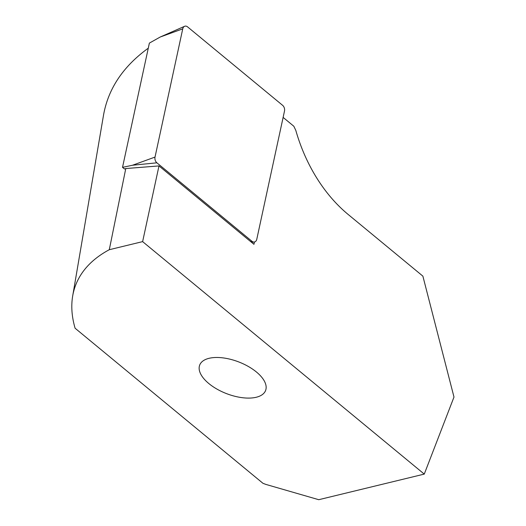 <?xml version="1.0" encoding="UTF-8"?>
<svg xmlns="http://www.w3.org/2000/svg" width="526" height="526" viewBox="0 0 526 526"><rect width="100%" height="100%" fill="white"/><g stroke="black" fill="none" stroke-linecap="round" stroke-linejoin="round"><path stroke-width="0.79" d="M182.746 28.851A4.708 3.393 -103.6 0 1 184.58 26.3A4.708 3.393 -103.6 0 1 187.585 26.885L282.62 105.331A4.708 3.393 76.4 0 1 284.494 111.071L256.773 239.297A4.708 3.393 76.4 0 1 254.097 242.052A4.708 3.393 76.4 0 1 251.928 241.263L156.893 162.817A4.708 3.393 76.4 0 1 155.025 157.077L182.746 28.851L160.252 37.004L184.58 26.3M125.78 168.544L158.99 165.927L142.625 241.625L109.29 249.712L125.78 168.544L124.484 168.977L122.519 167.353L149.377 43.099L160.252 37.004M122.519 167.353L132.532 165.236L156.893 162.817M109.29 249.712A244.597 117.607 -158.9 0 0 72.68 296.02A244.597 117.607 -158.9 0 0 75.1 328.237L262.974 483.315A244.597 117.607 -158.9 0 0 265.854 484.407L318.749 499.7L424.265 474.104L453.991 397.058L422.878 276.137L348.159 214.463A141.277 101.794 -103.6 0 1 295.816 130.422L293.837 126.247L283.12 117.403M142.625 241.625L424.265 474.104M208.848 383.559A35.321 16.983 -158.9 0 0 256.241 397.262A35.321 16.983 -158.9 0 0 265.597 390.502A35.321 16.983 -158.9 0 0 238.765 361.947A35.321 16.983 -158.9 0 0 199.696 365.07A35.321 16.983 -158.9 0 0 208.848 383.559M254.452 242.006L253.953 244.32L158.99 165.927M148.279 48.188C123.176 66.368 108.264 88.638 103.55 114.99L72.68 296.02M250.435 241.414L251.928 241.263M132.532 165.236L155.025 157.077M251.408 242.216L254.097 242.052"/></g></svg>
